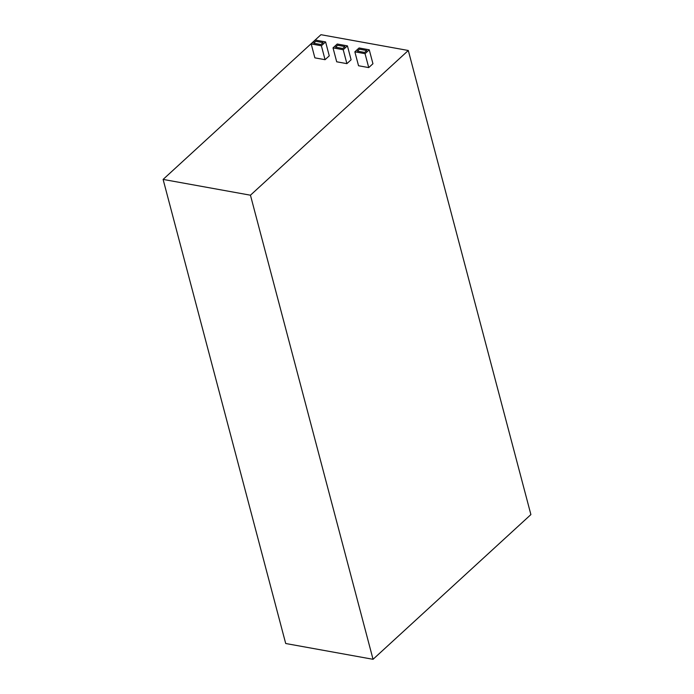 <?xml version="1.0" encoding="UTF-8"?>
<svg xmlns="http://www.w3.org/2000/svg" width="694" height="694" viewBox="0 0 694 694"><rect width="100%" height="100%" fill="white"/><g stroke="black" fill="none" stroke-linecap="round" stroke-linejoin="round"><path stroke-width="1.04" d="M347.425 45.865L351.103 59.788L346.896 63.64L336.703 61.801L333.025 47.877L343.218 49.725L347.425 45.865L337.232 44.017L333.025 47.877M325.59 41.918L329.268 55.841L325.061 59.693L314.868 57.854L311.19 43.93L321.383 45.778L325.59 41.918L315.406 40.07L311.19 43.93M369.26 49.812L372.938 63.735L368.731 67.596L358.538 65.748L354.86 51.824L365.053 53.672L369.26 49.812L359.067 47.964L354.86 51.824M408.298 50.489L530.893 514.584L373.042 659.3L250.447 195.205L408.298 50.489L320.958 34.7L163.107 179.416L250.447 195.205M373.042 659.3L285.702 643.511L163.107 179.416M342.81 48.493L335.532 47.175L337.64 45.249L344.918 46.567L342.81 48.493L344.918 46.567L337.64 45.249L335.532 47.175L342.81 48.493M346.896 63.64L343.218 49.725M320.975 44.546L313.697 43.228L315.805 41.302L323.083 42.62L320.975 44.546L323.083 42.62L315.805 41.302L313.697 43.228L320.975 44.546M325.061 59.693L321.383 45.778M364.645 52.44L357.367 51.122L359.475 49.196L366.753 50.515L364.645 52.44L366.753 50.515L359.475 49.196L357.367 51.122L364.645 52.44M368.731 67.596L365.053 53.672"/></g></svg>
